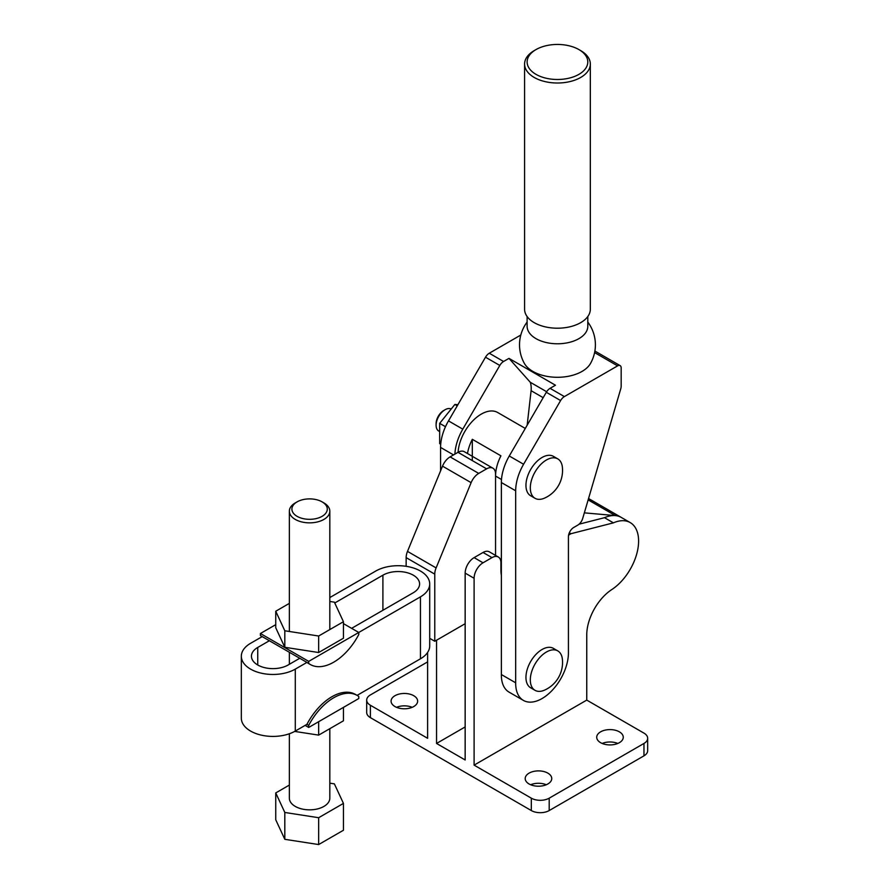 <?xml version="1.0" encoding="UTF-8"?>
<svg xmlns="http://www.w3.org/2000/svg" width="889" height="889" viewBox="0 0 889 889"><rect width="100%" height="100%" fill="white"/><g stroke="black" fill="none" stroke-linecap="round" stroke-linejoin="round"><path stroke-width="1.33" d="M647.67 738.292A12.646 7.301 180 0 1 643.969 743.448L643.969 755.839A12.646 7.301 0 0 0 647.67 750.683L647.67 738.292A12.646 7.301 180 0 0 643.969 733.125L586.751 700.099L474.104 765.129L474.104 578.272A12.646 7.301 -60 0 1 476.715 569.46A12.646 7.301 -60 0 1 483.038 562.793L491.984 557.625A12.646 7.301 -60 0 1 498.307 557.003L489.361 551.836A12.646 7.301 120 0 0 483.038 552.469L474.104 557.625A12.646 7.301 120 0 0 467.781 564.304A12.646 7.301 120 0 0 465.158 573.116L465.158 759.973L436.543 743.448L436.543 640.213M489.361 551.836L498.307 557.003A12.646 7.301 -60 0 1 500.918 562.793L500.918 570.016A37.305 21.536 120 0 0 501.363 575.339M568.56 535.211A37.927 21.903 -60 0 1 570.949 533.711L569.316 532.778M570.949 533.711L613.421 522.854A40.461 23.358 -60 0 1 630.223 522.588A40.461 23.358 -60 0 1 638.591 542.012A40.461 23.358 -60 0 1 611.888 589.496A37.927 21.903 120 0 0 594.019 609.521A37.927 21.903 120 0 0 586.751 634.924L586.751 700.099M547.857 773.13A13.279 7.668 180 0 1 551.747 778.553A13.279 7.668 180 0 1 543.546 785.632A13.279 7.668 180 0 1 529.088 783.976A13.279 7.668 180 0 1 525.199 778.553A13.279 7.668 180 0 1 533.389 771.474A13.279 7.668 180 0 1 547.857 773.13M619.377 731.836A13.279 7.668 180 0 1 623.267 737.259A13.279 7.668 180 0 1 615.077 744.337A13.279 7.668 180 0 1 600.608 742.682A13.279 7.668 180 0 1 596.719 737.259A13.279 7.668 180 0 1 604.909 730.18A13.279 7.668 180 0 1 619.377 731.836M413.752 695.709A13.279 7.668 180 0 1 417.641 701.132A13.279 7.668 180 0 1 409.44 708.211A13.279 7.668 180 0 1 394.972 706.544A13.279 7.668 180 0 1 391.082 701.132A13.279 7.668 180 0 1 399.283 694.042A13.279 7.668 180 0 1 413.752 695.709M366.69 700.099L366.69 712.489A12.646 7.301 0 0 0 370.391 717.645L370.391 705.255A12.646 7.301 180 0 1 366.69 700.099A12.646 7.301 180 0 1 370.391 694.931L427.609 661.894M540.256 800.311A12.646 7.301 180 0 1 531.322 798.166L531.322 810.557A12.646 7.301 0 0 0 540.256 812.69A12.646 7.301 0 0 0 549.202 810.557L549.202 798.166A12.646 7.301 180 0 1 540.256 800.311M549.202 798.166L643.969 743.448M474.104 765.129L531.322 798.166M643.969 755.839L549.202 810.557M531.322 810.557L370.391 717.645M412.185 707.322A13.279 7.668 0 0 0 396.538 707.322M617.811 743.448A13.279 7.668 0 0 0 602.175 743.448M546.291 784.743A13.279 7.668 0 0 0 530.655 784.743M427.609 652.448L427.609 738.292L370.391 705.255M584.351 512.853L615.344 515.598A40.461 23.358 -60 0 1 621.289 517.431A40.461 23.358 120 0 0 604.487 517.687L579.072 524.188M613.421 522.854L604.487 517.687M465.158 726.935L436.543 743.448M588.329 499.307A40.461 23.358 -60 0 1 592.674 500.907A40.461 23.358 120 0 0 588.329 499.307M525.288 428.442L497.684 412.507A32.871 18.98 120 0 0 481.249 414.13A32.871 18.98 120 0 0 458.079 452.29M472.315 460.591L472.315 439.31A32.871 18.98 -60 0 0 467.481 453.523M501.485 479.493L495.551 476.071L495.551 556.425M495.551 476.071A32.871 18.98 -60 0 1 500.918 455.824L472.315 439.31M436.099 425.231L436.099 423.675A10.746 6.201 120 0 1 443.7 410.518L445.045 409.74A12.646 7.301 120 0 0 436.099 425.231A12.646 7.301 120 0 0 438.722 431.021L439.677 431.565M562.393 467.281A22.758 13.135 120 0 0 557.781 458.88A22.758 13.135 120 0 0 546.402 460.002A22.758 13.135 120 0 0 530.311 487.883A22.758 13.135 120 0 0 535.022 498.296A22.758 13.135 120 0 0 544.601 498.096A30.348 30.348 0 0 0 562.393 467.281M557.781 458.88L553.425 456.357A22.758 13.135 120 0 0 542.046 457.491A22.758 13.135 120 0 0 527.177 477.549A22.758 13.135 120 0 0 530.666 495.784L535.022 498.296M562.393 659.294A22.758 13.135 120 0 0 557.781 650.892A22.758 13.135 120 0 0 546.402 652.026A22.758 13.135 120 0 0 530.311 679.896A22.758 13.135 120 0 0 535.022 690.32A22.758 13.135 120 0 0 544.601 690.108A30.348 30.348 0 0 0 562.393 659.294M557.781 650.892L553.425 648.381A22.758 13.135 120 0 0 542.046 649.503A22.758 13.135 120 0 0 527.177 669.561A22.758 13.135 120 0 0 530.666 687.797L535.022 690.32M587.807 316.528L587.807 326.252A30.348 17.524 180 0 1 569.071 342.443A30.348 17.524 180 0 1 536 338.642A30.348 17.524 180 0 1 527.11 326.252L527.11 316.528M546.646 391.727L530.288 382.281A25.292 14.602 -60 0 1 531.111 386.193A25.292 14.602 -60 0 1 531.1 390.693L527.155 425.242M515.676 682.808L515.676 490.784A37.927 21.903 -60 0 1 517.731 477.704A37.927 21.903 -60 0 1 523.588 464.247L560.603 400.55A7.59 4.378 -60 0 1 562.337 398.239A7.59 4.378 -60 0 1 564.371 396.594L617.599 365.868A5.056 2.923 -60 0 1 620.122 365.612L594.885 351.044L620.122 365.612A5.056 2.923 -60 0 1 621.167 367.935L621.167 386.193A7.59 4.378 -60 0 1 621.044 387.593A7.59 4.378 -60 0 1 620.678 389.071L582.617 518.732A7.59 4.378 -60 0 1 580.639 522.499A7.59 4.378 -60 0 1 577.75 525.143L573.783 527.433A7.59 4.378 120 0 0 569.993 531.433A7.59 4.378 120 0 0 568.427 536.723L568.427 652.348A37.305 21.536 -60 0 1 542.046 698.554A37.305 21.536 -60 0 1 523.399 700.399A37.305 21.536 -60 0 1 515.676 682.808L501.363 674.54A37.305 21.536 120 0 0 509.086 692.142L523.399 700.399M454.912 454.112A37.927 21.903 -60 0 1 456.935 442.6A37.927 21.903 -60 0 1 462.791 429.154L499.807 365.457A7.59 4.378 -60 0 1 501.54 363.134A7.59 4.378 -60 0 1 503.574 361.501L508.975 358.378L555.458 385.226L550.069 388.337A7.59 4.378 120 0 0 548.024 389.971A7.59 4.378 120 0 0 546.302 392.293L509.275 455.99A37.927 21.903 120 0 0 503.43 469.436A37.927 21.903 120 0 0 501.363 482.527L501.363 674.54M520.821 335.02L489.272 353.233A7.59 4.378 120 0 0 487.239 354.878A7.59 4.378 120 0 0 485.505 357.2L448.489 420.886A37.927 21.903 120 0 0 442.633 434.343A37.927 21.903 120 0 0 440.577 447.423L440.577 470.859M590.329 64.03L590.329 309.228A32.871 18.98 180 0 1 570.038 326.763A32.871 18.98 180 0 1 534.211 322.651A32.871 18.98 180 0 1 524.588 309.228L524.588 64.03A32.871 18.98 0 0 0 534.211 77.454A32.871 18.98 0 0 0 570.038 81.566A32.871 18.98 0 0 0 590.329 64.03A32.871 18.98 0 0 0 580.706 50.617L578.917 49.584A30.348 17.524 180 0 1 578.917 74.354A30.348 17.524 180 0 1 536 74.354A30.348 17.524 180 0 1 536 49.584A30.348 17.524 180 0 1 578.917 49.584L580.706 50.617M457.891 404.717L454.879 404.451L439.677 423.353L439.677 443.622L440.711 444.211M457.246 405.817L454.879 404.451M445.489 426.709L439.677 423.353M451.201 409.029A12.646 7.301 120 0 0 445.045 409.74L443.7 410.518M508.975 358.378L530.288 382.281M536 49.584L534.211 50.617A32.871 18.98 0 0 0 524.588 64.03M587.807 322.074A37.927 37.927 0 0 1 590.529 363.412A34.76 20.069 180 0 1 557.459 377.292A34.76 20.069 180 0 1 524.388 363.423A37.927 37.927 0 0 1 527.11 322.074M543.179 397.672L531.1 390.693M297.082 501.885L295.292 502.907A20.225 11.679 0 0 0 289.358 511.175A20.225 11.679 0 0 0 295.292 519.432A20.225 11.679 0 0 0 317.34 521.965A20.225 11.679 0 0 0 329.819 511.175A20.225 11.679 0 0 0 323.896 502.907L322.107 501.874A17.702 10.223 180 0 1 322.107 501.885A17.702 10.223 180 0 1 322.107 516.331A17.702 10.223 180 0 1 297.082 516.331A17.702 10.223 180 0 1 297.082 501.885A17.702 10.223 180 0 1 322.107 501.874L323.896 502.907M329.819 728.68L329.819 798.166A20.225 11.679 180 0 1 317.34 808.957A20.225 11.679 180 0 1 295.292 806.423A20.225 11.679 180 0 1 289.358 798.166L289.358 733.747M329.819 783.165L334.375 783.865L343.443 803.4L318.662 817.713L284.813 812.468L275.746 792.932L289.358 785.076M275.746 792.932L275.746 819.769L284.813 839.316L318.662 844.55L318.662 817.713M318.662 844.55L343.443 830.248L343.443 803.4M284.813 839.316L284.813 812.468M434.765 574.138A12.646 7.301 -60 0 1 435.099 571.105A12.646 7.301 -60 0 1 436.11 567.915L407.495 551.391A12.646 7.301 120 0 0 406.495 554.592A12.646 7.301 120 0 0 406.151 557.625L434.765 574.138L434.765 641.247L465.158 623.7M630.223 522.588L621.289 517.431A40.461 23.358 -60 0 1 621.311 517.442L592.674 500.907M495.551 504.974L495.551 474.004A12.646 7.301 -60 0 0 492.939 468.214L464.325 451.701A12.646 7.301 120 0 0 458.002 452.323L450.101 456.89A12.646 7.301 120 0 0 445.756 460.702A12.646 7.301 120 0 0 442.511 466.147L471.114 482.66A12.646 7.301 -60 0 1 474.37 477.215A12.646 7.301 -60 0 1 478.715 473.404L486.616 468.847A12.646 7.301 -60 0 1 492.939 468.214L464.325 451.701M471.114 482.66L436.11 567.915M407.495 551.391L442.511 466.147M406.151 566.304L406.151 557.625M429.709 638.335L434.765 641.247M250.587 643.314A31.604 18.247 0 0 0 241.33 656.215A31.604 18.247 0 0 0 250.587 669.117A31.604 18.247 0 0 0 295.292 669.117L306.916 662.416L262.211 636.602L250.587 643.314M241.33 656.215L241.33 718.156A31.604 18.247 0 0 0 250.587 731.069A31.604 18.247 0 0 0 295.292 731.069L306.916 724.357L308.705 725.391L308.705 727.446L305.127 725.391M357.089 695.376L420.453 658.805A31.604 18.247 0 0 0 429.709 645.892L429.709 583.951A31.604 18.247 0 0 0 420.453 571.049A31.604 18.247 0 0 0 375.758 571.049L329.819 597.564M343.443 623.622L358.767 632.468L308.705 661.383L308.705 663.438A46.895 27.081 -60 0 0 310.283 664.494A46.895 27.081 -60 0 0 333.731 662.172A46.895 27.081 -60 0 0 358.767 634.535L358.767 632.468L420.453 596.852A31.604 18.247 0 0 0 429.709 583.951M334.753 602.986L382.903 575.183A21.492 12.413 180 0 1 413.307 575.183A21.492 12.413 180 0 1 419.597 583.951A21.492 12.413 180 0 1 413.307 592.73L351.611 628.345M299.76 658.282L288.136 664.994A21.492 12.413 180 0 1 257.743 664.994A21.492 12.413 180 0 1 251.443 656.215A21.492 12.413 180 0 1 257.743 647.448L269.367 640.736M308.705 727.446L358.767 698.543L358.767 696.476A46.895 27.081 120 0 0 357.178 695.431A46.895 27.081 120 0 0 333.731 697.754A46.895 27.081 120 0 0 308.705 725.391M357.178 695.431L355.389 694.398A46.895 27.081 120 0 0 331.941 696.72A46.895 27.081 120 0 0 306.916 724.357M318.662 721.701L318.662 735.114L343.443 720.812L343.443 707.388M318.662 735.114L294.67 731.414M308.705 663.438L306.916 662.416A46.895 27.081 -60 0 0 308.494 663.461L310.283 664.494M329.819 601.464L334.375 602.164L343.443 621.711L343.443 638.224L318.662 652.526L284.813 647.292L275.746 627.756L275.746 611.232L289.358 603.375M284.813 647.292L284.813 630.779L275.746 611.232M318.662 652.526L318.662 636.013L284.813 630.779M343.443 621.711L318.662 636.013M275.746 624.656L260.421 633.501L308.705 661.383M260.421 633.501L260.421 635.568L262.211 636.602M262.088 636.668L262.011 636.624A46.895 27.081 -60 0 1 260.421 635.568M483.038 562.793L474.104 557.625M474.104 578.272L465.158 573.116M491.984 557.625L483.038 552.469M523.588 464.247L509.275 455.99M564.371 396.594L550.069 388.337M462.791 429.154L448.489 420.886M503.574 361.501L489.272 353.233M453.534 454.912L440.577 447.423M499.807 365.457L485.505 357.2M617.599 365.868L594.597 352.589M515.676 490.784L501.363 482.527M560.603 400.55L546.302 392.293M478.715 473.404L450.101 456.89M615.344 515.598L588.151 499.896M486.616 468.847L458.002 452.323M295.292 669.117L295.292 731.069M420.453 596.852L420.453 658.805M257.743 647.448L257.743 664.994M382.903 575.183L382.903 610.276M592.652 500.896L588.551 498.529M329.819 511.175L329.819 629.568M289.358 511.175L289.358 631.479M289.358 652.282L289.358 664.283"/></g></svg>
